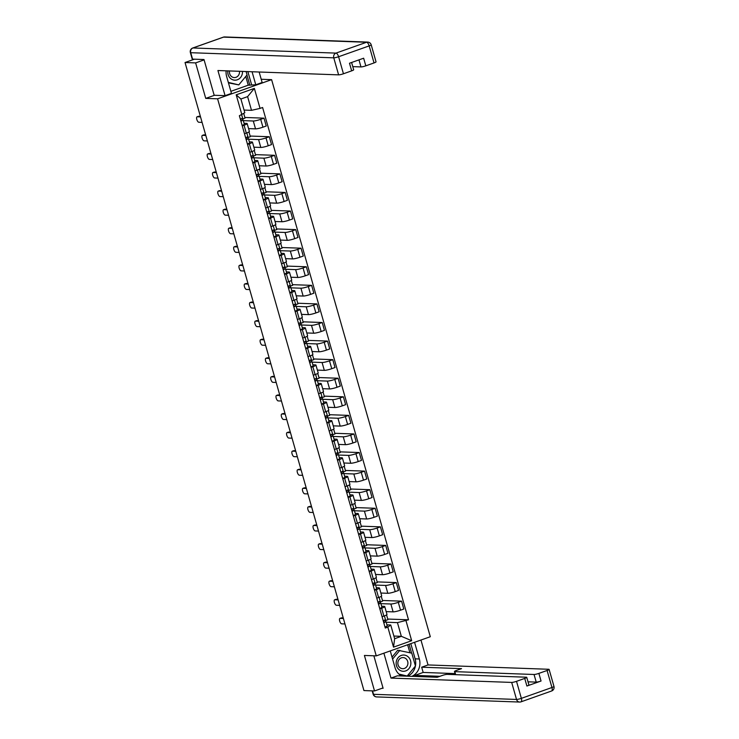 <?xml version="1.0" encoding="UTF-8"?>
<svg xmlns="http://www.w3.org/2000/svg" width="739" height="739" viewBox="0 0 739 739"><rect width="100%" height="100%" fill="white"/><g stroke="black" fill="none" stroke-linecap="round" stroke-linejoin="round"><path stroke-width="1.11" d="M261.218 79.276L271.61 79.655L217.589 98.814L376.271 655.881L364.41 655.456L374.525 690.947L363.939 690.568L185.036 62.519L195.623 62.898L205.728 98.389L217.589 98.814M376.271 655.881L430.301 636.722L271.61 79.655M194.431 59.194L185.036 62.519M204.103 59.896L195.623 62.898M374.525 690.947L383.005 687.935M386.174 611.615L393.111 611.864A5.755 0.822 -15.9 0 0 400.529 610.192L403.817 609.019L401.582 601.158L398.284 602.331A5.755 0.822 164.1 0 1 390.866 604.003L380.899 603.643M381.647 608.234L383.883 616.086A5.755 0.822 -15.9 0 0 386.977 614.423L384.733 606.562A5.755 0.822 164.1 0 1 381.647 608.234L379.837 608.871M383.883 616.086L382.072 616.732M382.451 600.474L401.582 601.158M379.8 602.119L382.626 601.112L381.269 596.327M381.657 606.285L384.169 606.377A5.755 0.822 164.1 0 1 384.733 606.562M380.881 593.038L387.818 593.288A5.755 0.822 -15.9 0 0 395.236 591.606L398.533 590.443L396.289 582.581L392.991 583.755A5.755 0.822 164.1 0 1 385.582 585.427L375.606 585.066M376.779 598.156L378.59 597.509A5.755 0.822 -15.9 0 0 381.684 595.846L379.44 587.985A5.755 0.822 164.1 0 1 376.354 589.657L374.544 590.295M377.158 581.898L396.289 582.581M374.507 583.542L377.333 582.535L375.975 577.75M376.363 587.708L378.876 587.801A5.755 0.822 164.1 0 1 379.44 587.985M375.588 574.462L382.525 574.711A5.755 0.822 -15.9 0 0 389.943 573.03L393.24 571.866L390.996 564.005L387.707 565.178A5.755 0.822 164.1 0 1 380.289 566.85L370.313 566.49M371.486 579.579L373.306 578.933A5.755 0.822 -15.9 0 0 376.391 577.27L374.156 569.409A5.755 0.822 164.1 0 1 371.061 571.081L369.251 571.718M371.865 563.321L390.996 564.005M369.214 564.966L372.05 563.959L370.682 559.174M371.07 569.132L373.592 569.224A5.755 0.822 164.1 0 1 374.156 569.409M370.294 555.885L377.232 556.134A5.755 0.822 -15.9 0 0 384.649 554.453L387.947 553.289L385.703 545.428L382.414 546.601A5.755 0.822 164.1 0 1 374.996 548.273L365.02 547.913M366.193 561.003L368.013 560.356A5.755 0.822 -15.9 0 0 371.098 558.693L368.863 550.832A5.755 0.822 164.1 0 1 365.768 552.495L363.957 553.141M366.572 544.745L385.703 545.428M363.921 546.389L366.756 545.382L365.389 540.597M365.777 550.555L368.299 550.647A5.755 0.822 164.1 0 1 368.863 550.832M365.011 537.308L371.939 537.558A5.755 0.822 -15.9 0 0 379.356 535.877L382.654 534.713L380.419 526.852L377.121 528.025A5.755 0.822 164.1 0 1 369.703 529.697L359.736 529.336M360.9 542.426L362.72 541.779A5.755 0.822 -15.9 0 0 365.805 540.117L363.57 532.256A5.755 0.822 164.1 0 1 360.475 533.918L358.664 534.565M361.279 526.168L380.419 526.852M358.627 527.812L361.463 526.805L360.096 522.02M360.484 531.978L363.006 532.071A5.755 0.822 164.1 0 1 363.57 532.256M359.717 518.732L366.655 518.981A5.755 0.822 -15.9 0 0 374.063 517.3L377.361 516.136L375.126 508.275L371.828 509.448A5.755 0.822 164.1 0 1 364.41 511.12L354.443 510.76M355.616 523.849L357.427 523.203A5.755 0.822 -15.9 0 0 360.512 521.54L358.276 513.679A5.755 0.822 164.1 0 1 355.191 515.342L353.371 515.988M355.986 507.591L375.126 508.275M353.334 509.236L356.17 508.229L354.803 503.444M355.191 513.402L357.713 513.494A5.755 0.822 164.1 0 1 358.276 513.679M354.424 500.155L361.362 500.405A5.755 0.822 -15.9 0 0 368.779 498.723L372.068 497.559L369.833 489.698L366.535 490.872A5.755 0.822 164.1 0 1 359.117 492.543L349.15 492.183M350.323 505.273L352.133 504.626A5.755 0.822 -15.9 0 0 355.228 502.963L352.983 495.102A5.755 0.822 164.1 0 1 349.898 496.765L348.078 497.412M350.692 489.015L369.833 489.698M348.051 490.659L350.877 489.652L349.519 484.867M349.898 494.825L352.42 494.918A5.755 0.822 164.1 0 1 352.983 495.102M349.131 481.579L356.069 481.828A5.755 0.822 -15.9 0 0 363.486 480.147L366.775 478.983L364.539 471.122L361.242 472.286A5.755 0.822 164.1 0 1 353.824 473.967L343.857 473.607M345.03 486.696L346.84 486.05A5.755 0.822 -15.9 0 0 349.935 484.387L347.69 476.526A5.755 0.822 164.1 0 1 344.605 478.188L342.794 478.835M345.409 470.438L364.539 471.122M342.757 472.082L345.584 471.076L344.226 466.291M344.614 476.249L347.127 476.341A5.755 0.822 164.1 0 1 347.69 476.526M343.838 463.002L350.776 463.251A5.755 0.822 -15.9 0 0 358.193 461.57L361.491 460.406L359.246 452.545L355.949 453.709A5.755 0.822 164.1 0 1 348.54 455.39L338.564 455.03M339.737 468.12L341.547 467.473A5.755 0.822 -15.9 0 0 344.642 465.81L342.397 457.949A5.755 0.822 164.1 0 1 339.312 459.612L337.501 460.258M340.116 451.862L359.246 452.545M337.464 453.506L340.291 452.499L338.933 447.714M339.321 457.672L341.834 457.764A5.755 0.822 164.1 0 1 342.397 457.949M338.545 444.425L345.482 444.675A5.755 0.822 -15.9 0 0 352.9 442.994L356.198 441.83L353.953 433.969L350.665 435.132A5.755 0.822 164.1 0 1 343.247 436.814L333.271 436.453M334.444 449.543L336.263 448.896A5.755 0.822 -15.9 0 0 339.349 447.234L337.113 439.372A5.755 0.822 164.1 0 1 334.019 441.035L332.208 441.682M334.822 433.285L353.953 433.969M332.171 434.92L335.007 433.922L333.64 429.137M334.028 439.095L336.55 439.188A5.755 0.822 164.1 0 1 337.113 439.372M333.252 425.849L340.189 426.098A5.755 0.822 -15.9 0 0 347.607 424.417L350.905 423.253L348.66 415.392L345.372 416.556A5.755 0.822 164.1 0 1 337.954 418.237L327.987 417.877M329.151 430.966L330.97 430.32A5.755 0.822 -15.9 0 0 334.056 428.657L331.82 420.796A5.755 0.822 164.1 0 1 328.726 422.459L326.915 423.105M329.529 414.699L348.66 415.392M326.878 416.343L329.714 415.346L328.347 410.561M328.735 420.519L331.257 420.611A5.755 0.822 164.1 0 1 331.82 420.796M327.968 407.272L334.896 407.522A5.755 0.822 -15.9 0 0 342.314 405.84L345.612 404.676L343.376 396.815L340.079 397.979A5.755 0.822 164.1 0 1 332.661 399.66L322.694 399.3M323.858 412.39L325.677 411.743A5.755 0.822 -15.9 0 0 328.763 410.08L326.527 402.219A5.755 0.822 164.1 0 1 323.433 403.882L321.622 404.529M324.236 396.122L343.376 396.815M321.585 397.767L324.421 396.769L323.054 391.984M323.442 401.942L325.964 402.034A5.755 0.822 164.1 0 1 326.527 402.219M322.675 388.696L329.612 388.936A5.755 0.822 -15.9 0 0 337.021 387.264L340.319 386.1L338.083 378.239L334.785 379.403A5.755 0.822 164.1 0 1 327.368 381.084L317.401 380.724M318.574 393.813L320.384 393.166A5.755 0.822 -15.9 0 0 323.47 391.504L321.234 383.643A5.755 0.822 164.1 0 1 318.149 385.305L316.329 385.952M318.943 377.546L338.083 378.239M316.292 379.19L319.128 378.192L317.761 373.407M318.149 383.365L320.671 383.458A5.755 0.822 164.1 0 1 321.234 383.643M317.382 370.11L324.319 370.359A5.755 0.822 -15.9 0 0 331.737 368.687L335.026 367.523L332.79 359.662L329.492 360.826A5.755 0.822 164.1 0 1 322.075 362.507L312.107 362.147M313.281 375.236L315.091 374.59A5.755 0.822 -15.9 0 0 318.186 372.927L315.941 365.066A5.755 0.822 164.1 0 1 312.856 366.729L311.036 367.375M313.65 358.969L332.79 359.662M311.008 360.614L313.835 359.616L312.477 354.831M312.856 364.789L315.377 364.881A5.755 0.822 164.1 0 1 315.941 365.066M312.089 351.533L319.026 351.782A5.755 0.822 -15.9 0 0 326.444 350.11L329.733 348.947L327.497 341.085L324.199 342.249A5.755 0.822 164.1 0 1 316.782 343.931L306.814 343.57M307.987 356.66L309.798 356.013A5.755 0.822 -15.9 0 0 312.893 354.351L310.648 346.489A5.755 0.822 164.1 0 1 307.563 348.152L305.752 348.799M308.366 340.393L327.497 341.085M305.715 342.037L308.542 341.039L307.184 336.254M307.572 346.212L310.084 346.305A5.755 0.822 164.1 0 1 310.648 346.489M306.796 332.956L313.733 333.206A5.755 0.822 -15.9 0 0 321.151 331.534L324.449 330.37L322.204 322.509L318.906 323.673A5.755 0.822 164.1 0 1 311.498 325.354L301.521 324.994M302.694 338.083L304.505 337.437A5.755 0.822 -15.9 0 0 307.6 335.774L305.355 327.913A5.755 0.822 164.1 0 1 302.269 329.576L300.459 330.222M303.073 321.816L322.204 322.509M300.422 323.46L303.249 322.463L301.891 317.678M302.279 327.636L304.791 327.728A5.755 0.822 164.1 0 1 305.355 327.913M301.503 314.38L308.44 314.629A5.755 0.822 -15.9 0 0 315.858 312.957L319.156 311.784L316.911 303.932L313.622 305.096A5.755 0.822 164.1 0 1 306.205 306.777L296.228 306.417M297.401 319.507L299.221 318.86A5.755 0.822 -15.9 0 0 302.306 317.197L300.071 309.336A5.755 0.822 164.1 0 1 296.976 310.999L295.166 311.646M297.78 303.239L316.911 303.932M295.129 304.884L297.965 303.886L296.598 299.101M296.986 309.059L299.507 309.151A5.755 0.822 164.1 0 1 300.071 309.336M296.21 295.803L303.147 296.053A5.755 0.822 -15.9 0 0 310.565 294.381L313.863 293.207L311.618 285.356L308.329 286.52A5.755 0.822 164.1 0 1 300.912 288.201L290.944 287.841M292.108 300.93L293.928 300.283A5.755 0.822 -15.9 0 0 297.013 298.621L294.778 290.76A5.755 0.822 164.1 0 1 291.683 292.422L289.873 293.069M292.487 284.663L311.618 285.356M289.836 286.307L292.672 285.3L291.305 280.524M291.693 290.482L294.214 290.575A5.755 0.822 164.1 0 1 294.778 290.76M290.926 277.227L297.854 277.476A5.755 0.822 -15.9 0 0 305.272 275.804L308.569 274.631L306.334 266.779L303.036 267.943A5.755 0.822 164.1 0 1 295.618 269.615L285.651 269.264M286.815 282.353L288.635 281.707A5.755 0.822 -15.9 0 0 291.72 280.044L289.485 272.183A5.755 0.822 164.1 0 1 286.39 273.846L284.58 274.492M287.194 266.086L306.334 266.779M284.543 267.73L287.379 266.724L286.011 261.948M286.399 271.906L288.921 271.998A5.755 0.822 164.1 0 1 289.485 272.183M285.633 258.65L292.57 258.899A5.755 0.822 -15.9 0 0 299.979 257.227L303.276 256.054L301.041 248.202L297.743 249.366A5.755 0.822 164.1 0 1 290.325 251.038L280.358 250.687M281.531 263.768L283.342 263.13A5.755 0.822 -15.9 0 0 286.427 261.467L284.192 253.606A5.755 0.822 164.1 0 1 281.106 255.269L279.287 255.916M281.901 247.51L301.041 248.202M279.25 249.154L282.086 248.147L280.718 243.362M281.106 253.329L283.628 253.422A5.755 0.822 164.1 0 1 284.192 253.606M280.34 240.073L287.277 240.323A5.755 0.822 -15.9 0 0 294.695 238.651L297.983 237.478L295.748 229.626L292.45 230.79A5.755 0.822 164.1 0 1 285.032 232.462L275.065 232.111M276.238 245.191L278.049 244.554A5.755 0.822 -15.9 0 0 281.143 242.891L278.899 235.03A5.755 0.822 164.1 0 1 275.813 236.692L273.993 237.339M276.608 228.933L295.748 229.626M273.966 230.577L276.792 229.57L275.435 224.785M275.813 234.753L278.335 234.845A5.755 0.822 164.1 0 1 278.899 235.03M275.047 221.497L281.984 221.746A5.755 0.822 -15.9 0 0 289.402 220.074L292.69 218.901L290.455 211.049L287.157 212.213A5.755 0.822 164.1 0 1 279.739 213.885L269.772 213.534M270.945 226.614L272.756 225.977A5.755 0.822 -15.9 0 0 275.85 224.314L273.606 216.453A5.755 0.822 164.1 0 1 270.52 218.116L268.71 218.762M271.324 210.356L290.455 211.049M268.673 212.001L271.499 210.994L270.141 206.209M270.529 216.176L273.042 216.268A5.755 0.822 164.1 0 1 273.606 216.453M269.753 202.92L276.691 203.17A5.755 0.822 -15.9 0 0 284.109 201.498L287.406 200.324L285.162 192.463L281.864 193.636A5.755 0.822 164.1 0 1 274.455 195.308L264.479 194.957M265.652 208.038L267.463 207.4A5.755 0.822 -15.9 0 0 270.557 205.738L268.312 197.876A5.755 0.822 164.1 0 1 265.227 199.539L263.417 200.186M266.031 191.78L285.162 192.463M263.38 193.424L266.206 192.417L264.848 187.632M265.236 197.599L267.749 197.692A5.755 0.822 164.1 0 1 268.312 197.876M264.46 184.344L271.398 184.593A5.755 0.822 -15.9 0 0 278.815 182.921L282.113 181.748L279.869 173.887L276.58 175.06A5.755 0.822 164.1 0 1 269.162 176.732L259.186 176.381M260.359 189.461L262.179 188.824A5.755 0.822 -15.9 0 0 265.264 187.161L263.029 179.3A5.755 0.822 164.1 0 1 259.934 180.963L258.123 181.609M260.738 173.203L279.869 173.887M258.087 174.847L260.922 173.841L259.555 169.055M259.943 179.023L262.465 179.115A5.755 0.822 164.1 0 1 263.029 179.3M259.167 165.767L266.105 166.016A5.755 0.822 -15.9 0 0 273.522 164.344L276.82 163.171L274.575 155.31L271.287 156.483A5.755 0.822 164.1 0 1 263.869 158.155L253.902 157.804M255.066 170.885L256.886 170.247A5.755 0.822 -15.9 0 0 259.971 168.575L257.735 160.723A5.755 0.822 164.1 0 1 254.641 162.386L252.83 163.033M255.445 154.627L274.575 155.31M252.793 156.271L255.629 155.264L254.262 150.479M254.65 160.446L257.172 160.539A5.755 0.822 164.1 0 1 257.735 160.723M253.883 147.19L260.812 147.44A5.755 0.822 -15.9 0 0 268.229 145.768L271.527 144.595L269.292 136.733L265.994 137.907A5.755 0.822 164.1 0 1 258.576 139.579L248.609 139.228M249.773 152.308L251.593 151.671A5.755 0.822 -15.9 0 0 254.678 149.999L252.442 142.147A5.755 0.822 164.1 0 1 249.348 143.809L247.537 144.447M250.151 136.05L269.292 136.733M247.5 137.694L250.336 136.687L248.969 131.902M249.357 141.87L251.879 141.953A5.755 0.822 164.1 0 1 252.442 142.147M248.59 128.614L255.528 128.863A5.755 0.822 -15.9 0 0 262.936 127.191L266.234 126.018L263.999 118.157L260.701 119.33A5.755 0.822 164.1 0 1 253.283 121.002L243.316 120.642M244.489 133.731L246.299 133.094A5.755 0.822 -15.9 0 0 249.385 131.422L247.149 123.57A5.755 0.822 164.1 0 1 244.064 125.233L242.244 125.87M244.858 117.473L263.999 118.157M242.207 119.118L245.043 118.111L243.731 113.501M244.064 123.293L246.586 123.376A5.755 0.822 164.1 0 1 247.149 123.57M393.887 636.057L401.342 636.325L397.434 622.626L386.192 622.22M386.94 624.861L390.737 625L394.644 638.699L401.342 636.325L411.678 640.704L393.527 647.142L387.827 627.134L390.737 625M244.055 110.065L251.509 110.333L247.611 96.633L240.905 99.017L244.812 112.707L239.362 115.746L385.287 628.039L387.827 627.134M241.902 114.841L236.203 94.832L254.355 88.394L260.054 108.402L251.509 110.333M397.434 622.626L408.519 619.799L262.594 107.506L260.054 108.402M405.979 620.695L411.678 640.704M214.513 95.276L205.728 98.389M387.735 619.051L408.519 619.799M385.093 620.695L387.92 619.688L386.562 614.903M393.527 647.142L394.644 638.699M247.611 96.633L254.355 88.394M240.905 99.017L236.203 94.832M385.462 619.67L384.391 615.901L385.462 619.67L383.218 620.769M341.196 617.98A2.882 1.155 70.5 0 1 341.353 617.887A2.882 1.155 70.5 0 1 341.538 617.859L343.247 617.924M383.245 620.852L384.474 622.146L383.726 622.552M384.649 620.243L386.044 621.702L383.8 622.792M386.044 621.73L387.264 625.988L385.019 627.078M343.404 618.478L340.134 618.358A2.882 1.155 -109.5 0 0 339.949 618.386A2.882 1.155 -109.5 0 0 339.755 621.268A2.882 1.155 -109.5 0 0 341.695 623.836L344.965 623.956M380.169 601.093L379.098 597.324L380.169 601.093L377.925 602.193M335.903 599.403A2.882 1.155 70.5 0 1 336.06 599.311A2.882 1.155 70.5 0 1 336.245 599.283L337.954 599.347M379.19 603.587L378.442 603.975M379.181 603.551L377.952 602.276M379.356 601.657L380.751 603.116L378.507 604.216M380.751 603.153L381.971 607.412L379.726 608.502M338.111 599.902L334.841 599.782A2.882 1.155 -109.5 0 0 334.656 599.809A2.882 1.155 -109.5 0 0 334.462 602.691A2.882 1.155 -109.5 0 0 336.402 605.259L339.672 605.38M373.795 578.757L374.885 582.517L372.641 583.616M330.61 580.826A2.882 1.155 70.5 0 1 330.767 580.734A2.882 1.155 70.5 0 1 330.952 580.706L332.661 580.762M373.897 585.011L373.149 585.399M373.888 584.974L372.659 583.699M374.063 583.08L375.458 584.54L373.213 585.639M375.458 584.577L376.678 588.835L374.433 589.925M332.827 581.316L329.548 581.205A2.882 1.155 -109.5 0 0 329.363 581.233A2.882 1.155 -109.5 0 0 329.169 584.115A2.882 1.155 -109.5 0 0 331.109 586.683L334.379 586.794M414.579 642.293L419.336 658.985A14.078 12.739 92.1 0 1 411.863 676.342M390.266 650.92L395.023 667.613A14.078 12.739 92.1 0 0 401.563 675.973M383.892 653.184L390.986 678.088L397.36 675.825L437.239 677.257L442.319 675.455A3.75 0.536 -15.9 0 1 447.15 674.365L526.371 677.21A3.75 0.536 -15.9 0 1 526.741 677.33L528.912 684.951A3.75 0.536 164.1 0 1 526.898 686.032L541.05 681.016A3.75 0.536 164.1 0 1 536.218 682.106L528.015 681.811M415.152 676.462L414.847 675.391L423.17 672.444L421.673 667.206L428.047 664.943L548.744 669.275A3.75 0.536 -15.9 0 1 549.114 669.395A3.75 0.536 -15.9 0 1 547.091 670.485L538.879 673.395L541.05 681.016M420.953 640.039L428.047 664.943M390.986 678.088L511.684 682.42A3.75 0.536 -15.9 0 0 516.515 681.33L524.727 678.411A3.75 0.536 -15.9 0 0 526.741 677.33M536.218 682.106L534.048 674.485L454.827 671.64A3.75 0.536 -15.9 0 1 454.457 671.52A3.75 0.536 -15.9 0 1 456.471 670.439L461.552 668.638L421.673 667.206M534.048 674.485A3.75 0.536 -15.9 0 0 538.879 673.395M382.1 688.258L383.107 688.295L373.851 655.798M439.954 676.296L414.847 675.391M455.048 673.589L423.17 672.444M410.801 643.632L415.133 658.837L419.336 658.985M407.669 676.194A14.078 12.739 92.1 0 0 415.429 666.024M415.438 665.987A14.078 12.739 92.1 0 0 415.133 658.837M411.595 653.11L409.073 644.251M399.67 674.725L405.508 676.12M409.905 652.703L407.642 644.759M226.116 70.824A14.078 12.739 92.1 0 0 226.633 76.486L231.455 93.391L225.081 95.654L217.922 70.528L338.61 74.861L333.76 57.836L190.736 52.7L192.565 59.129L204.001 59.536L214.181 95.266L225.081 95.654M252.054 71.757L255.768 84.773L262.142 82.509L259.149 72.006M230.864 91.34L248.239 85.179L255.768 84.773M352.78 66.63L360.974 66.926L358.969 59.868M374.026 62.926L369.177 45.892A3.75 0.536 -15.9 0 0 371.19 44.811L376.04 61.836A3.75 0.536 164.1 0 1 374.026 62.926L365.814 65.836A3.75 0.536 164.1 0 1 360.974 66.926M351.598 62.482L353.676 69.771A3.75 0.536 164.1 0 1 351.662 70.852L343.45 73.771A3.75 0.536 164.1 0 1 338.61 74.861M365.814 65.836L363.643 58.215L349.492 63.231L351.662 70.852M192.565 59.129A3.75 0.536 164.1 0 1 192.205 59.009L190.366 52.571A3.75 0.536 -15.9 0 0 190.736 52.7A3.75 3.399 -87.9 0 1 192.962 47.97L335.986 53.106L366.562 42.262L223.538 37.126L192.962 47.97A3.75 1.506 70.5 0 0 192.722 48.007A3.75 3.75 0 0 0 190.366 52.571M247.851 71.6L251.565 84.615M249.837 85.234L246.928 75.036M248.239 85.179L245.754 76.459M405.711 670.91A8.129 7.362 92.1 0 0 410.533 660.675A8.129 7.362 92.1 0 0 401.305 655.428A8.129 7.362 92.1 0 0 396.483 665.654A8.129 7.362 92.1 0 0 405.711 670.91M404.39 668.444A5.57 5.034 92.1 0 0 407.873 662.366A5.57 5.034 92.1 0 0 403.078 657.581A5.57 5.034 92.1 0 0 401.369 657.839A5.57 5.034 92.1 0 0 397.887 663.918A5.57 5.034 92.1 0 0 402.681 668.703A5.57 5.034 92.1 0 0 404.39 668.444M392.03 657.119L397.721 650.237L411.78 653.156L415.447 666.015L407.171 676.019L398.884 674.051M407.171 676.019L399.559 674.642M392.594 659.086L399.845 650.311M227.843 70.879A8.129 7.362 92.1 0 0 237.33 79.784A8.129 7.362 92.1 0 0 242.466 71.406M229.552 70.944A5.57 5.034 92.1 0 0 234.291 77.577A5.57 5.034 92.1 0 0 236 77.318A5.57 5.034 92.1 0 0 239.491 71.304M246.105 71.535L247.057 74.888L238.78 84.893L228.453 82.86M238.78 84.893L228.323 82.398M369.592 563.94L368.521 560.171L369.592 563.94L367.348 565.039M325.326 562.25A2.882 1.155 70.5 0 1 325.483 562.157A2.882 1.155 70.5 0 1 325.659 562.13L327.377 562.185M368.604 566.425L367.856 566.822M368.595 566.397L367.366 565.123M368.779 564.504L370.165 565.963L367.92 567.062M371.384 570.259L370.165 565.963L371.384 570.259L369.14 571.349M327.534 562.739L324.255 562.628A2.882 1.155 -109.5 0 0 324.079 562.656A2.882 1.155 -109.5 0 0 323.876 565.538A2.882 1.155 -109.5 0 0 325.816 568.106L329.095 568.217M364.299 545.364L363.228 541.595L364.299 545.364L362.055 546.463M320.033 543.673A2.882 1.155 70.5 0 1 320.19 543.581A2.882 1.155 70.5 0 1 320.366 543.553L322.084 543.608M362.082 546.546L363.311 547.839L362.563 548.246M363.486 545.927L364.872 547.387L362.627 548.486M364.872 547.423L366.101 551.673L363.856 552.772M322.241 544.163L318.962 544.052A2.882 1.155 -109.5 0 0 318.786 544.08A2.882 1.155 -109.5 0 0 318.583 546.962A2.882 1.155 -109.5 0 0 320.523 549.53L323.802 549.64M357.925 523.027L359.006 526.787L356.761 527.886M314.74 525.096A2.882 1.155 70.5 0 1 314.897 525.004A2.882 1.155 70.5 0 1 315.082 524.976L316.791 525.032M356.789 527.969L358.018 529.263L357.27 529.669M358.193 527.35L359.579 528.81L357.334 529.909M359.588 528.847L360.808 533.096L358.563 534.195M316.948 525.586L313.678 525.475A2.882 1.155 -109.5 0 0 313.493 525.503A2.882 1.155 -109.5 0 0 313.299 528.385A2.882 1.155 -109.5 0 0 315.23 530.953L318.509 531.064M353.713 508.21L352.642 504.441L353.713 508.21L351.468 509.31M309.447 506.52A2.882 1.155 70.5 0 1 309.604 506.427A2.882 1.155 70.5 0 1 309.789 506.4L311.498 506.455M352.725 510.695L351.976 511.092M352.715 510.667L351.496 509.393M352.9 508.774L354.295 510.233L352.05 511.333M354.295 510.27L355.514 514.52L353.27 515.619M311.655 507.009L308.385 506.899A2.882 1.155 -109.5 0 0 308.2 506.926A2.882 1.155 -109.5 0 0 308.006 509.808A2.882 1.155 -109.5 0 0 309.946 512.376L313.216 512.487M347.339 485.874L348.42 489.634L346.175 490.733M304.154 487.943A2.882 1.155 70.5 0 1 304.311 487.851A2.882 1.155 70.5 0 1 304.496 487.823L306.205 487.879M347.432 492.119L346.683 492.516M347.422 492.091L346.203 490.816M347.607 490.197L349.002 491.657L346.757 492.756M349.002 491.694L350.221 495.943L347.977 497.042M306.362 488.433L303.092 488.322A2.882 1.155 -109.5 0 0 302.907 488.35A2.882 1.155 -109.5 0 0 302.713 491.232A2.882 1.155 -109.5 0 0 304.653 493.8L307.923 493.911M343.127 471.057L342.055 467.288L343.127 471.057L340.882 472.156M298.861 469.367A2.882 1.155 70.5 0 1 299.018 469.274A2.882 1.155 70.5 0 1 299.203 469.247L300.912 469.302M342.148 473.542L341.4 473.939M342.139 473.514L340.91 472.239M342.314 471.621L343.709 473.08L341.464 474.179M344.928 477.366L343.709 473.08L344.928 477.366L342.684 478.466M301.069 469.856L297.799 469.745A2.882 1.155 -109.5 0 0 297.614 469.764A2.882 1.155 -109.5 0 0 297.42 472.655A2.882 1.155 -109.5 0 0 299.36 475.223L302.63 475.334M337.843 452.48L336.762 448.712L337.843 452.48L335.598 453.58M293.568 450.79A2.882 1.155 70.5 0 1 293.725 450.698A2.882 1.155 70.5 0 1 293.91 450.67L295.618 450.725M335.617 453.663L336.855 454.947L336.106 455.363M337.021 453.044L338.416 454.503L336.171 455.603M338.416 454.54L339.635 458.79L337.39 459.889M295.785 451.28L292.505 451.169A2.882 1.155 -109.5 0 0 292.321 451.187A2.882 1.155 -109.5 0 0 292.127 454.079A2.882 1.155 -109.5 0 0 294.067 456.647L297.337 456.757M332.55 433.904L331.478 430.135L332.55 433.904L330.305 435.003M288.284 432.213A2.882 1.155 70.5 0 1 288.441 432.112A2.882 1.155 70.5 0 1 288.616 432.093L290.335 432.149M331.562 436.389L330.813 436.786M331.552 436.361L330.324 435.086M331.737 434.467L333.123 435.927L330.878 437.026M333.123 435.964L334.342 440.213L332.097 441.312M290.492 432.703L287.212 432.592A2.882 1.155 -109.5 0 0 287.037 432.611A2.882 1.155 -109.5 0 0 286.834 435.502A2.882 1.155 -109.5 0 0 288.773 438.07L292.053 438.181M327.257 415.327L326.185 411.558L327.257 415.327L325.012 416.426M282.991 413.637A2.882 1.155 70.5 0 1 283.148 413.535A2.882 1.155 70.5 0 1 283.323 413.517L285.042 413.572M326.268 417.812L325.52 418.209M326.259 417.784L325.04 416.51M326.444 415.891L327.83 417.35L325.585 418.45M327.83 417.387L329.058 421.636L326.814 422.736M285.199 414.126L281.919 414.006A2.882 1.155 -109.5 0 0 281.744 414.034A2.882 1.155 -109.5 0 0 281.541 416.925A2.882 1.155 -109.5 0 0 283.48 419.484L286.76 419.604M320.883 392.982L321.964 396.751L319.719 397.85M277.698 395.06A2.882 1.155 70.5 0 1 277.855 394.959A2.882 1.155 70.5 0 1 278.04 394.94L279.748 394.995M320.975 399.236L320.227 399.633M320.966 399.208L319.747 397.933M321.151 397.314L322.537 398.774L320.292 399.873M322.546 398.811L323.765 403.06L321.52 404.159M279.905 395.55L276.635 395.43A2.882 1.155 -109.5 0 0 276.451 395.457A2.882 1.155 -109.5 0 0 276.257 398.339A2.882 1.155 -109.5 0 0 278.187 400.907L281.467 401.028M316.671 378.174L315.599 374.405L316.671 378.174L314.426 379.264M272.405 376.484A2.882 1.155 70.5 0 1 272.562 376.382A2.882 1.155 70.5 0 1 272.746 376.354L274.455 376.419M315.682 380.659L314.934 381.056M315.673 380.631L314.454 379.356M315.858 378.738L317.253 380.197L315.008 381.296M318.472 384.483L317.253 380.197L318.472 384.483L316.227 385.582M274.612 376.973L271.342 376.853A2.882 1.155 -109.5 0 0 271.158 376.881A2.882 1.155 -109.5 0 0 270.964 379.763A2.882 1.155 -109.5 0 0 272.903 382.331L276.174 382.451M311.378 359.597L310.306 355.828L311.378 359.597L309.133 360.687M267.112 357.907A2.882 1.155 70.5 0 1 267.269 357.805A2.882 1.155 70.5 0 1 267.453 357.778L269.162 357.842M309.161 360.78L310.389 362.064L309.641 362.479M310.565 360.161L311.96 361.62L309.715 362.72M311.96 361.657L313.179 365.907L310.934 367.006M269.319 358.397L266.049 358.276A2.882 1.155 -109.5 0 0 265.864 358.304A2.882 1.155 -109.5 0 0 265.671 361.186A2.882 1.155 -109.5 0 0 267.61 363.754L270.88 363.874M306.085 341.021L305.013 337.252L306.085 341.021L303.84 342.111M261.818 339.321A2.882 1.155 70.5 0 1 261.976 339.229A2.882 1.155 70.5 0 1 262.16 339.201L263.869 339.266M303.868 342.203L305.105 343.487L304.357 343.903M305.272 341.584L306.667 343.044L304.422 344.143M306.667 343.081L307.886 347.33L305.641 348.429M264.026 339.82L260.756 339.7A2.882 1.155 -109.5 0 0 260.571 339.728A2.882 1.155 -109.5 0 0 260.377 342.61A2.882 1.155 -109.5 0 0 262.317 345.178L265.587 345.298M300.801 322.444L299.72 318.675L300.801 322.444L298.556 323.534M256.525 320.744A2.882 1.155 70.5 0 1 256.682 320.652A2.882 1.155 70.5 0 1 256.867 320.624L258.576 320.689M299.812 324.929L299.064 325.326M299.803 324.901L298.574 323.627M299.979 323.008L301.373 324.467L299.129 325.566M301.373 324.504L302.593 328.753L300.348 329.853M258.742 321.243L255.463 321.123A2.882 1.155 -109.5 0 0 255.278 321.151A2.882 1.155 -109.5 0 0 255.084 324.033A2.882 1.155 -109.5 0 0 257.024 326.601L260.294 326.721M295.508 303.868L294.436 300.099L295.508 303.868L293.263 304.958M251.242 302.168A2.882 1.155 70.5 0 1 251.399 302.075A2.882 1.155 70.5 0 1 251.574 302.048L253.292 302.112M294.519 306.352L293.771 306.75M294.51 306.325L293.281 305.05M294.695 304.431L296.08 305.891L293.836 306.99M296.08 305.928L297.3 310.177L295.055 311.276M253.449 302.667L250.17 302.547A2.882 1.155 -109.5 0 0 249.994 302.574A2.882 1.155 -109.5 0 0 249.791 305.456A2.882 1.155 -109.5 0 0 251.731 308.024L255.01 308.145M290.215 285.291L289.143 281.522L290.215 285.291L287.97 286.381M245.948 283.591A2.882 1.155 70.5 0 1 246.105 283.499A2.882 1.155 70.5 0 1 246.281 283.471L247.999 283.536M289.226 287.776L288.478 288.173M289.217 287.748L287.998 286.473M289.402 285.854L290.787 287.314L288.543 288.404M292.016 291.6L290.787 287.314L292.016 291.6L289.771 292.699M248.156 284.09L244.877 283.97A2.882 1.155 -109.5 0 0 244.701 283.998A2.882 1.155 -109.5 0 0 244.498 286.88A2.882 1.155 -109.5 0 0 246.438 289.448L249.717 289.568M283.841 262.945L284.921 266.714L282.677 267.804M240.655 265.015A2.882 1.155 70.5 0 1 240.812 264.922A2.882 1.155 70.5 0 1 240.997 264.895L242.706 264.959M282.704 267.897L283.933 269.181L283.185 269.596M284.109 267.278L285.494 268.737L283.249 269.827M285.503 268.774L286.723 273.024L284.478 274.123M242.863 265.513L239.593 265.393A2.882 1.155 -109.5 0 0 239.408 265.421A2.882 1.155 -109.5 0 0 239.214 268.303A2.882 1.155 -109.5 0 0 241.145 270.871L244.424 270.991M279.628 248.138L278.557 244.369L279.628 248.138L277.384 249.228M235.362 246.438A2.882 1.155 70.5 0 1 235.519 246.346A2.882 1.155 70.5 0 1 235.704 246.318L237.413 246.383M277.411 249.32L278.64 250.604L277.892 251.02M278.815 248.701L280.21 250.161L277.966 251.251M280.21 250.198L281.43 254.447L279.185 255.546M237.57 246.937L234.3 246.817A2.882 1.155 -109.5 0 0 234.115 246.844A2.882 1.155 -109.5 0 0 233.921 249.727A2.882 1.155 -109.5 0 0 235.861 252.295L239.131 252.415M274.335 229.561L273.264 225.792L274.335 229.561L272.091 230.651M230.069 227.861A2.882 1.155 70.5 0 1 230.226 227.769A2.882 1.155 70.5 0 1 230.411 227.741L232.12 227.806M273.347 232.046L272.599 232.443M273.338 232.018L272.118 230.744M273.522 230.125L274.917 231.584L272.673 232.674M274.917 231.621L276.137 235.87L273.892 236.96M232.277 228.36L229.007 228.24A2.882 1.155 -109.5 0 0 228.822 228.268A2.882 1.155 -109.5 0 0 228.628 231.15A2.882 1.155 -109.5 0 0 230.568 233.718L233.838 233.838M269.042 210.984L267.971 207.216L269.042 210.984L266.797 212.075M224.776 209.285A2.882 1.155 70.5 0 1 224.933 209.192A2.882 1.155 70.5 0 1 225.118 209.165L226.827 209.229M268.063 213.469L267.315 213.867M268.054 213.442L266.825 212.167M268.229 211.548L269.624 213.008L267.379 214.098M269.624 213.044L270.844 217.294L268.599 218.384M226.984 209.784L223.714 209.664A2.882 1.155 -109.5 0 0 223.529 209.691A2.882 1.155 -109.5 0 0 223.335 212.573A2.882 1.155 -109.5 0 0 225.275 215.141L228.545 215.261M263.758 192.408L262.678 188.639L263.758 192.408L261.514 193.498M219.483 190.708A2.882 1.155 70.5 0 1 219.64 190.616A2.882 1.155 70.5 0 1 219.825 190.588L221.534 190.653M262.77 194.893L262.022 195.29M262.761 194.856L261.532 193.59M262.936 192.971L264.331 194.431L262.086 195.521M265.55 198.717L264.331 194.431L265.55 198.717L263.306 199.807M221.7 191.207L218.421 191.087A2.882 1.155 -109.5 0 0 218.236 191.115A2.882 1.155 -109.5 0 0 218.042 193.997A2.882 1.155 -109.5 0 0 219.982 196.565L223.252 196.685M258.465 173.831L257.394 170.062L258.465 173.831L256.221 174.921M214.199 172.132A2.882 1.155 70.5 0 1 214.356 172.039A2.882 1.155 70.5 0 1 214.532 172.011L216.25 172.076M257.477 176.316L256.729 176.713M257.468 176.279L256.239 175.014M257.652 174.395L259.038 175.854L256.793 176.944M259.038 175.891L260.257 180.14L258.013 181.231M216.407 172.63L213.128 172.51A2.882 1.155 -109.5 0 0 212.952 172.538A2.882 1.155 -109.5 0 0 212.749 175.42A2.882 1.155 -109.5 0 0 214.689 177.988L217.968 178.108M253.172 155.255L252.101 151.486L253.172 155.255L250.927 156.345M208.906 153.555A2.882 1.155 70.5 0 1 209.063 153.463A2.882 1.155 70.5 0 1 209.239 153.435L210.957 153.5M252.184 157.74L251.436 158.137M252.175 157.703L250.955 156.428M252.359 155.818L253.745 157.278L251.5 158.368M253.745 157.315L254.973 161.564L252.729 162.654M211.114 154.054L207.835 153.934A2.882 1.155 -109.5 0 0 207.659 153.961A2.882 1.155 -109.5 0 0 207.456 156.844A2.882 1.155 -109.5 0 0 209.396 159.412L212.675 159.532M246.798 132.909L247.879 136.678L245.634 137.768M203.613 134.978A2.882 1.155 70.5 0 1 203.77 134.886A2.882 1.155 70.5 0 1 203.955 134.858L205.664 134.923M246.891 139.163L246.142 139.56M246.881 139.126L245.662 137.851M247.066 137.242L248.452 138.701L246.207 139.791M248.461 138.738L249.68 142.987L247.436 144.077M205.821 135.477L202.551 135.357A2.882 1.155 -109.5 0 0 202.366 135.385A2.882 1.155 -109.5 0 0 202.172 138.267A2.882 1.155 -109.5 0 0 204.103 140.835L207.382 140.955M241.671 114.924L242.586 118.101L240.341 119.191M198.32 116.402A2.882 1.155 70.5 0 1 198.477 116.309A2.882 1.155 70.5 0 1 198.662 116.282L200.371 116.346M241.598 120.586L240.849 120.984M241.588 120.549L240.369 119.275M241.773 118.665L243.168 120.124L240.923 121.214M243.168 120.161L244.387 124.411L242.143 125.501M200.528 116.901L197.258 116.78A2.882 1.155 -109.5 0 0 197.073 116.808A2.882 1.155 -109.5 0 0 196.879 119.69A2.882 1.155 -109.5 0 0 198.819 122.258L202.089 122.378M253.283 121.002L255.528 128.863M258.576 139.579L260.812 147.44M263.869 158.155L266.105 166.016M269.162 176.732L271.398 184.593M274.455 195.308L276.691 203.17M279.739 213.885L281.984 221.746M285.032 232.462L287.277 240.323M290.325 251.038L292.57 258.899M295.618 269.615L297.854 277.476M300.912 288.201L303.147 296.053M306.205 306.777L308.44 314.629M311.498 325.354L313.733 333.206M316.782 343.931L319.026 351.782M322.075 362.507L324.319 370.359M327.368 381.084L329.612 388.936M332.661 399.66L334.896 407.522M337.954 418.237L340.189 426.098M343.247 436.814L345.482 444.675M348.54 455.39L350.776 463.251M353.824 473.967L356.069 481.828M359.117 492.543L361.362 500.405M364.41 511.12L366.655 518.981M369.703 529.697L371.939 537.558M374.996 548.273L377.232 556.134M380.289 566.85L382.525 574.711M385.582 585.427L387.818 593.288M390.866 604.003L393.111 611.864M249.348 143.809L251.593 151.671M254.641 162.386L256.886 170.247M259.934 180.963L262.179 188.824M265.227 199.539L267.463 207.4M270.52 218.116L272.756 225.977M275.813 236.692L278.049 244.554M281.106 255.269L283.342 263.13M286.39 273.846L288.635 281.707M291.683 292.422L293.928 300.283M296.976 310.999L299.221 318.86M302.269 329.576L304.505 337.437M307.563 348.152L309.798 356.013M312.856 366.729L315.091 374.59M318.149 385.305L320.384 393.166M323.433 403.882L325.677 411.743M328.726 422.459L330.97 430.32M334.019 441.035L336.263 448.896M339.312 459.612L341.547 467.473M344.605 478.188L346.84 486.05M349.898 496.765L352.133 504.626M355.191 515.342L357.427 523.203M360.475 533.918L362.72 541.779M365.768 552.495L368.013 560.356M371.061 571.081L373.306 578.933M376.354 589.657L378.59 597.509M244.064 125.233L246.299 133.094M265.994 137.907L268.229 145.768M271.287 156.483L273.522 164.344M276.58 175.06L278.815 182.921M281.864 193.636L284.109 201.498M287.157 212.213L289.402 220.074M292.45 230.79L294.695 238.651M297.743 249.366L299.979 257.227M303.036 267.943L305.272 275.804M308.329 286.52L310.565 294.381M313.622 305.096L315.858 312.957M318.906 323.673L321.151 331.534M324.199 342.249L326.444 350.11M329.492 360.826L331.737 368.687M334.785 379.403L337.021 387.264M340.079 397.979L342.314 405.84M345.372 416.556L347.607 424.417M350.665 435.132L352.9 442.994M355.949 453.709L358.193 461.57M361.242 472.286L363.486 480.147M366.535 490.872L368.779 498.723M371.828 509.448L374.063 517.3M377.121 528.025L379.356 535.877M382.414 546.601L384.649 554.453M387.707 565.178L389.943 573.03M392.991 583.755L395.236 591.606M398.284 602.331L400.529 610.192M260.701 119.33L262.936 127.191M192.971 59.138L193.119 59.656M340.134 618.358L341.538 617.859M334.841 599.782L336.245 599.283M329.548 581.205L330.952 580.706M526.898 686.032L524.727 678.411M516.515 681.33L521.364 698.355L551.95 687.51L547.091 670.485M372.53 690.873L373.509 694.309L516.533 699.445L511.684 682.42M454.827 671.64L455.686 674.67M521.364 698.355A3.75 0.536 164.1 0 1 516.533 699.445A3.75 3.399 -87.9 0 0 519.637 702.05A3.75 3.75 0 0 0 521.023 701.838A3.75 1.506 -109.5 0 0 521.364 698.355M551.95 687.51A3.75 1.506 70.5 0 1 551.608 690.993A3.75 3.75 0 0 0 553.964 686.429A3.75 0.536 164.1 0 1 551.95 687.51M376.613 696.914A3.75 3.399 -87.9 0 1 373.509 694.309A3.75 0.536 164.1 0 1 373.14 694.189A3.75 3.75 0 0 0 376.613 696.914L519.637 702.05A3.75 3.399 -87.9 0 0 520.792 701.874A3.75 1.506 -109.5 0 0 521.023 701.838L551.608 690.993M371.19 44.811A3.75 3.75 0 0 0 367.717 42.086A3.75 3.399 -87.9 0 0 366.562 42.262A3.75 1.506 70.5 0 1 369.177 45.892L338.601 56.737L343.45 73.771M338.601 56.737A3.75 1.506 -109.5 0 0 335.986 53.106A3.75 3.399 -87.9 0 0 333.76 57.836A3.75 0.536 -15.9 0 0 338.601 56.737M192.722 48.007L223.307 37.162A3.75 1.506 -109.5 0 1 223.538 37.126A3.75 3.399 -87.9 0 1 224.693 36.95A3.75 3.75 0 0 0 223.307 37.162A3.75 1.506 -109.5 0 0 223.095 37.283M324.255 562.628L325.659 562.13M318.962 544.052L320.366 543.553M313.678 525.475L315.082 524.976M308.385 506.899L309.789 506.4M303.092 488.322L304.496 487.823M297.799 469.745L299.203 469.247M292.505 451.169L293.91 450.67M287.212 432.592L288.616 432.093M281.919 414.006L283.323 413.517M276.635 395.43L278.04 394.94M271.342 376.853L272.746 376.354M266.049 358.276L267.453 357.778M260.756 339.7L262.16 339.201M255.463 321.123L256.867 320.624M250.17 302.547L251.574 302.048M244.877 283.97L246.281 283.471M239.593 265.393L240.997 264.895M234.3 246.817L235.704 246.318M229.007 228.24L230.411 227.741M223.714 209.664L225.118 209.165M218.421 191.087L219.825 190.588M213.128 172.51L214.532 172.011M207.835 153.934L209.239 153.435M202.551 135.357L203.955 134.858M197.258 116.78L198.662 116.282M192.916 59.73L192.75 59.129M387.264 625.988L386.044 621.702M339.949 618.386L341.353 617.887M381.971 607.412L380.751 603.116M334.656 599.809L336.06 599.311M374.885 582.517L373.805 578.748M376.678 588.835L375.458 584.54M329.363 581.233L330.767 580.734M553.964 686.429L549.114 669.395M373.14 694.189L372.188 690.863M454.457 671.52L455.353 674.661M367.717 42.086L224.693 36.95M324.079 562.656L325.483 562.157M366.101 551.673L364.872 547.387M318.786 544.08L320.19 543.581M359.006 526.787L357.935 523.018M360.808 533.096L359.579 528.81M313.493 525.503L314.897 525.004M355.514 514.52L354.295 510.233M308.2 506.926L309.604 506.427M348.42 489.634L347.348 485.865M350.221 495.943L349.002 491.657M302.907 488.35L304.311 487.851M297.614 469.764L299.018 469.274M339.635 458.79L338.416 454.503M292.321 451.187L293.725 450.698M334.342 440.213L333.123 435.927M287.037 432.611L288.441 432.112M329.058 421.636L327.83 417.35M281.744 414.034L283.148 413.535M321.964 396.751L320.892 392.982M323.765 403.06L322.537 398.774M276.451 395.457L277.855 394.959M271.158 376.881L272.562 376.382M313.179 365.907L311.96 361.62M265.864 358.304L267.269 357.805M307.886 347.33L306.667 343.044M260.571 339.728L261.976 339.229M302.593 328.753L301.373 324.467M255.278 321.151L256.682 320.652M297.3 310.177L296.08 305.891M249.994 302.574L251.399 302.075M244.701 283.998L246.105 283.499M284.921 266.714L283.85 262.945M286.723 273.024L285.494 268.737M239.408 265.421L240.812 264.922M281.43 254.447L280.21 250.161M234.115 246.844L235.519 246.346M276.137 235.87L274.917 231.584M228.822 228.268L230.226 227.769M270.844 217.294L269.624 213.008M223.529 209.691L224.933 209.192M218.236 191.115L219.64 190.616M260.257 180.14L259.038 175.854M212.952 172.538L214.356 172.039M254.973 161.564L253.745 157.278M207.659 153.961L209.063 153.463M247.879 136.678L246.808 132.909M249.68 142.987L248.452 138.701M202.366 135.385L203.77 134.886M242.586 118.101L241.681 114.915M244.387 124.411L243.168 120.124M197.073 116.808L198.477 116.309"/></g></svg>
